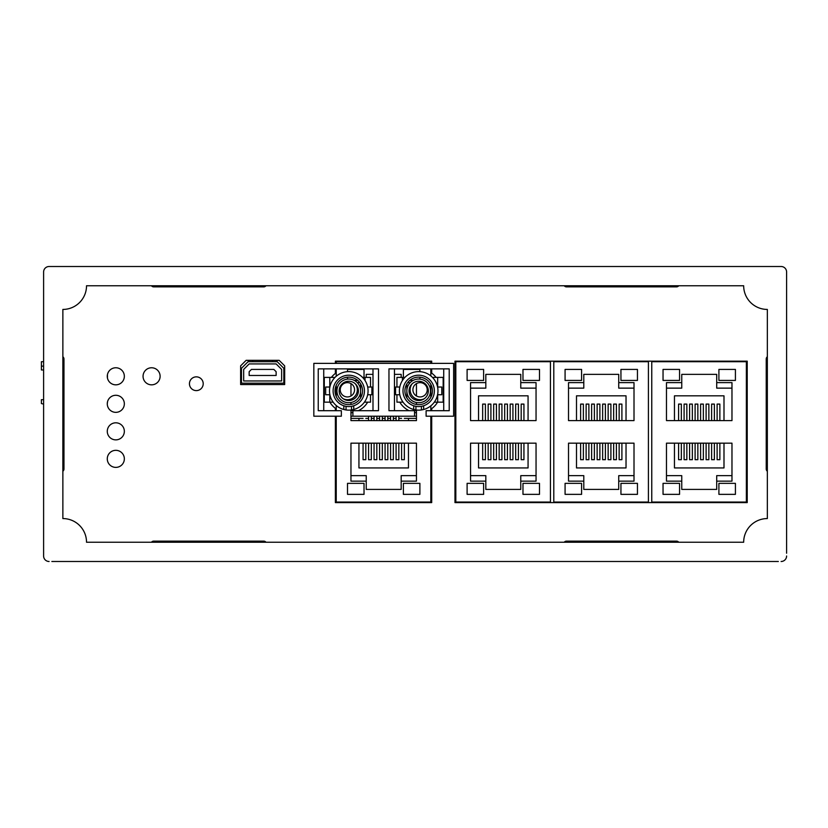 <?xml version="1.0" encoding="UTF-8"?>
<svg xmlns="http://www.w3.org/2000/svg" width="828" height="828" viewBox="0 0 828 828"><rect width="100%" height="100%" fill="white"/><g stroke="black" fill="none" stroke-linecap="round" stroke-linejoin="round"><path stroke-width="1.24" d="M107.443 402.988L107.443 402.149L107.319 402.988M107.443 377.972L107.443 374.629L107.443 377.972M43.605 361.712L41.4 361.712L41.4 369.971L41.4 365.572L41.4 369.971L41.4 365.572L41.4 369.971L41.4 365.572L41.4 369.971L43.605 369.971M62.866 366.121L63.963 366.121M43.605 366.121L41.4 366.121M63.963 402.988L62.866 402.988M43.605 404.116L41.4 403.546L41.4 399.686L41.4 403.267L41.4 399.686L41.4 403.267L41.4 399.686L43.605 399.686M63.963 395.287L62.866 395.287M63.963 373.821L62.866 373.821M41.4 365.572L41.4 369.971M352.904 416.205L352.904 410.698L378.499 410.698L378.499 368.874L318.231 368.874L318.231 410.698L341.353 410.698L341.353 416.205L313.833 416.205L313.833 363.368L453.63 363.368L453.63 416.205L426.109 416.205L426.109 410.698L449.221 410.698L449.221 368.874L388.963 368.874L388.963 410.698L414.549 410.698L414.549 416.205L350.958 416.205M414.549 416.205L416.453 416.205M323.738 410.698L323.738 368.874M352.904 410.698L350.958 410.698M372.993 410.698L372.993 368.874M355.284 383.778A9.905 9.905 0 0 1 343.278 398.796M354.56 389.781A7.152 7.152 0 0 0 347.408 382.629A7.152 7.152 0 0 0 340.246 389.781A7.152 7.152 0 0 0 347.408 396.943A7.152 7.152 0 0 0 354.56 389.781M334.201 378.303L334.201 377.402L324.286 377.402L324.286 402.17L333.166 402.17M329.792 402.17L329.792 394.739M329.792 387.028L329.792 377.402M365.013 380.518L365.013 377.402L370.52 377.402L370.52 387.028M365.013 377.402L362.54 377.402M364.392 402.17L370.52 402.17L370.52 394.739M360.615 397.906L360.615 383.861M365.013 402.17L365.013 401.249M416.453 410.698L414.549 410.698M443.715 410.698L443.715 368.874M394.459 410.698L394.459 368.874M424.174 398.796A9.905 9.905 0 0 1 412.168 383.778M427.207 389.781A7.152 7.152 0 0 0 420.055 382.629A7.152 7.152 0 0 0 412.903 389.781A7.152 7.152 0 0 0 420.055 396.943A7.152 7.152 0 0 0 427.207 389.781M404.923 377.402L396.943 377.402L396.943 387.028M396.943 394.739L396.943 402.17L403.06 402.17M402.439 402.17L402.439 401.249M402.439 380.518L402.439 377.402M406.848 397.906L406.848 383.861M437.67 387.028L437.67 377.402L443.166 377.402L443.166 402.17L437.67 402.17L437.67 394.739M437.67 377.402L433.261 377.402L433.261 378.303M434.286 402.17L437.67 402.17M385.382 361.163L385.382 361.712M382.081 361.163L382.081 361.712M399.365 361.163L399.365 361.712M396.053 361.163L396.053 361.712M427.32 361.163L427.32 361.712M371.399 361.163L371.399 361.712M368.098 361.163L368.098 361.712M340.142 361.163L340.142 361.712M431.698 418.399L430.839 418.399M416.453 418.399L404.343 418.399M401.59 418.399L398.837 418.399M396.084 418.399L393.331 418.399M390.578 418.399L387.825 418.399M385.082 418.399L382.329 418.399M379.576 418.399L376.823 418.399M374.07 418.399L371.317 418.399M368.563 418.399L365.81 418.399M363.068 418.399L350.958 418.399M336.23 418.399L335.381 418.399M437.577 402.17A22.014 22.014 0 0 1 430.839 409.239M416.453 412.789A22.014 22.014 0 0 1 414.549 412.51M409.084 410.698A22.014 22.014 0 0 1 399.779 402.17M430.839 372.538A22.014 22.014 0 0 1 436.077 377.402M421.431 409.332L421.431 409.953A19.261 19.261 0 0 1 415.925 409.953L415.925 406.331L415.925 409.953L413.721 409.498A19.261 19.261 0 0 1 418.678 371.617A19.261 19.261 0 0 1 423.636 409.498L421.431 409.953L421.431 406.331A15.691 15.691 0 0 1 415.925 406.331L413.721 405.772A15.691 15.691 0 0 1 402.988 390.888A15.691 15.691 0 0 0 415.035 406.144M422.321 409.798A19.261 19.261 0 0 0 422.932 409.674M414.414 409.674A19.261 19.261 0 0 0 415.025 409.798M415.201 409.829A19.261 19.261 0 0 0 415.822 409.932M422.321 406.144A15.691 15.691 0 0 0 423.636 405.772L421.431 406.331L421.431 408.597M415.925 409.291L415.925 408.597M423.636 409.498L423.636 405.772A15.691 15.691 0 0 0 418.678 375.198A15.691 15.691 0 0 0 402.988 390.888M404.923 390.888A13.755 13.755 0 0 0 418.678 404.644A13.755 13.755 0 0 0 432.433 390.888A13.755 13.755 0 0 0 418.678 377.123A13.755 13.755 0 0 0 404.923 390.888M430.508 390.888A11.83 11.83 0 0 1 418.678 402.719A11.83 11.83 0 0 1 406.848 390.888A11.83 11.83 0 0 1 418.678 379.048A11.83 11.83 0 0 1 430.508 390.888M409.042 390.888A9.636 9.636 0 0 0 418.678 400.514A9.636 9.636 0 0 0 428.314 390.888A9.636 9.636 0 0 0 418.678 381.253A9.636 9.636 0 0 0 409.042 390.888M399.8 387.028L395.567 387.028L395.567 394.739L399.8 394.739M437.557 394.739L441.79 394.739L441.79 387.028L437.557 387.028M367.684 402.17A22.014 22.014 0 0 1 358.379 410.698M352.904 412.51A22.014 22.014 0 0 1 350.958 412.789M336.23 408.97A22.014 22.014 0 0 1 329.875 402.17M331.376 377.402A22.014 22.014 0 0 1 336.23 372.797M351.538 408.597L351.538 409.953A19.261 19.261 0 0 1 346.032 409.953L346.032 406.331L346.032 409.953L343.827 409.498A19.261 19.261 0 0 1 348.785 371.617A19.261 19.261 0 0 1 353.732 409.498L351.538 409.953L351.538 406.331L351.538 409.332M352.428 409.798A19.261 19.261 0 0 0 353.038 409.674M353.732 409.498L353.732 405.772L351.538 406.331A15.691 15.691 0 0 1 346.032 406.331L343.827 405.772A15.691 15.691 0 0 1 348.785 375.198A15.691 15.691 0 0 1 352.428 406.144M344.52 409.674A19.261 19.261 0 0 0 345.131 409.798M345.307 409.829A19.261 19.261 0 0 0 345.928 409.932M345.141 406.144A15.691 15.691 0 0 1 333.094 390.888M335.019 390.888A13.755 13.755 0 0 0 348.785 404.644A13.755 13.755 0 0 0 362.54 390.888A13.755 13.755 0 0 0 348.785 377.123A13.755 13.755 0 0 0 335.019 390.888M346.032 408.597L346.032 409.291M329.906 387.028L325.663 387.028L325.663 394.739L329.906 394.739M360.615 390.888A11.83 11.83 0 0 1 348.785 402.719A11.83 11.83 0 0 1 336.944 390.888A11.83 11.83 0 0 1 348.785 379.048A11.83 11.83 0 0 1 360.615 390.888M339.149 390.888A9.636 9.636 0 0 0 348.785 400.514A9.636 9.636 0 0 0 358.41 390.888A9.636 9.636 0 0 0 348.785 381.253A9.636 9.636 0 0 0 339.149 390.888M367.653 394.739L371.896 394.739L371.896 387.028L367.653 387.028M399.086 361.163L399.086 361.712M396.333 361.163L396.333 361.712M427.041 361.163L427.041 361.712M371.13 361.163L371.13 361.712M368.377 361.163L368.377 361.712M340.411 361.163L340.411 361.712M385.103 361.163L385.103 361.712M382.35 361.163L382.35 361.712M746.37 361.712L746.37 502.058L651.76 502.058L651.76 361.712L746.37 361.712M716.706 481.14L716.706 489.4L681.755 489.4L681.755 481.14L666.478 481.14L666.478 443.166L731.973 443.166L731.973 481.14L716.706 481.14L716.706 475.645L731.973 475.645M716.706 382.629L716.706 374.37L681.755 374.37L681.755 382.629L666.478 382.629L666.478 420.603L731.973 420.603L731.973 382.629L716.706 382.629L716.706 388.135L731.973 388.135M678.587 443.166L678.587 459.685L681.34 459.685L681.34 443.166M686.847 443.166L686.847 459.685L684.094 459.685L684.094 443.166M692.353 443.166L692.353 459.685L689.6 459.685L689.6 443.166M697.849 443.166L697.849 459.685L695.106 459.685L695.106 443.166M703.355 443.166L703.355 459.685L700.602 459.685L700.602 443.166M708.861 443.166L708.861 459.685L706.108 459.685L706.108 443.166M714.367 443.166L714.367 459.685L711.614 459.685L711.614 443.166M719.863 443.166L719.863 459.685L717.12 459.685L717.12 443.166M723.993 443.166L723.993 467.934L674.458 467.934L674.458 443.166M666.478 475.645L681.755 475.645L681.755 481.14M718.901 494.357L718.901 483.345L735.419 483.345L735.419 494.357L718.901 494.357M663.042 483.345L679.55 483.345L679.55 494.357L663.042 494.357L663.042 483.345M681.34 420.603L681.34 404.095L678.587 404.095L678.587 420.603M723.993 420.603L723.993 395.836L674.458 395.836L674.458 420.603M719.863 420.603L719.863 404.095L717.12 404.095L717.12 420.603M714.367 420.603L714.367 404.095L711.614 404.095L711.614 420.603M708.861 420.603L708.861 404.095L706.108 404.095L706.108 420.603M703.355 420.603L703.355 404.095L700.602 404.095L700.602 420.603M697.849 420.603L697.849 404.095L695.106 404.095L695.106 420.603M692.353 420.603L692.353 404.095L689.6 404.095L689.6 420.603M686.847 420.603L686.847 404.095L684.094 404.095L684.094 420.603M666.478 388.135L681.755 388.135L681.755 382.629M718.901 369.423L718.901 380.425L735.419 380.425L735.419 369.423L718.901 369.423M663.042 380.425L679.55 380.425L679.55 369.423L663.042 369.423L663.042 380.425M740.315 361.163L740.315 361.712M734.705 361.163L734.705 361.712M726.332 361.163L726.332 361.712M720.722 361.163L720.722 361.712M663.425 361.163L663.425 361.712M657.815 361.163L657.815 361.712M677.407 361.163L677.407 361.712M671.798 361.163L671.798 361.712M648.407 361.712L648.407 502.058L553.797 502.058L553.797 361.712L648.407 361.712M618.733 481.14L618.733 489.4L583.792 489.4L583.792 481.14L568.515 481.14L568.515 443.166L634.01 443.166L634.01 481.14L618.733 481.14L618.733 475.645L634.01 475.645M618.733 382.629L618.733 374.37L583.792 374.37L583.792 382.629L568.515 382.629L568.515 420.603L634.01 420.603L634.01 382.629L618.733 382.629L618.733 388.135L634.01 388.135M580.625 443.166L580.625 459.685L583.378 459.685L583.378 443.166M588.884 443.166L588.884 459.685L586.131 459.685L586.131 443.166M594.38 443.166L594.38 459.685L591.627 459.685L591.627 443.166M599.886 443.166L599.886 459.685L597.133 459.685L597.133 443.166M605.392 443.166L605.392 459.685L602.639 459.685L602.639 443.166M610.898 443.166L610.898 459.685L608.145 459.685L608.145 443.166M616.394 443.166L616.394 459.685L613.651 459.685L613.651 443.166M621.9 443.166L621.9 459.685L619.147 459.685L619.147 443.166M626.03 443.166L626.03 467.934L576.495 467.934L576.495 443.166M568.515 475.645L583.792 475.645L583.792 481.14M620.938 494.357L620.938 483.345L637.446 483.345L637.446 494.357L620.938 494.357M565.079 483.345L581.587 483.345L581.587 494.357L565.079 494.357L565.079 483.345M583.378 420.603L583.378 404.095L580.625 404.095L580.625 420.603M626.03 420.603L626.03 395.836L576.495 395.836L576.495 420.603M621.9 420.603L621.9 404.095L619.147 404.095L619.147 420.603M616.394 420.603L616.394 404.095L613.651 404.095L613.651 420.603M610.898 420.603L610.898 404.095L608.145 404.095L608.145 420.603M605.392 420.603L605.392 404.095L602.639 404.095L602.639 420.603M599.886 420.603L599.886 404.095L597.133 404.095L597.133 420.603M594.38 420.603L594.38 404.095L591.627 404.095L591.627 420.603M588.884 420.603L588.884 404.095L586.131 404.095L586.131 420.603M568.515 388.135L583.792 388.135L583.792 382.629M620.938 369.423L620.938 380.425L637.446 380.425L637.446 369.423L620.938 369.423M565.079 380.425L581.587 380.425L581.587 369.423L565.079 369.423L565.079 380.425M642.352 361.163L642.352 361.712M636.732 361.163L636.732 361.712M628.369 361.163L628.369 361.712M622.76 361.163L622.76 361.712M565.462 361.163L565.462 361.712M559.852 361.163L559.852 361.712M579.445 361.163L579.445 361.712M573.825 361.163L573.825 361.712M550.434 361.712L550.434 502.058L455.824 502.058L455.824 361.712L550.434 361.712M520.771 481.14L520.771 489.4L485.819 489.4L485.819 481.14L470.552 481.14L470.552 443.166L536.047 443.166L536.047 481.14L520.771 481.14L520.771 475.645L536.047 475.645M520.771 382.629L520.771 374.37L485.819 374.37L485.819 382.629L470.552 382.629L470.552 420.603L536.047 420.603L536.047 382.629L520.771 382.629L520.771 388.135L536.047 388.135M482.662 443.166L482.662 459.685L485.415 459.685L485.415 443.166M490.911 443.166L490.911 459.685L488.158 459.685L488.158 443.166M496.417 443.166L496.417 459.685L493.664 459.685L493.664 443.166M501.923 443.166L501.923 459.685L499.17 459.685L499.17 443.166M507.429 443.166L507.429 459.685L504.676 459.685L504.676 443.166M512.925 443.166L512.925 459.685L510.172 459.685L510.172 443.166M518.431 443.166L518.431 459.685L515.678 459.685L515.678 443.166M523.938 443.166L523.938 459.685L521.185 459.685L521.185 443.166M528.067 443.166L528.067 467.934L478.532 467.934L478.532 443.166M470.552 475.645L485.819 475.645L485.819 481.14M522.975 494.357L522.975 483.345L539.483 483.345L539.483 494.357L522.975 494.357M467.106 483.345L483.624 483.345L483.624 494.357L467.106 494.357L467.106 483.345M485.415 420.603L485.415 404.095L482.662 404.095L482.662 420.603M528.067 420.603L528.067 395.836L478.532 395.836L478.532 420.603M523.938 420.603L523.938 404.095L521.185 404.095L521.185 420.603M518.431 420.603L518.431 404.095L515.678 404.095L515.678 420.603M512.925 420.603L512.925 404.095L510.172 404.095L510.172 420.603M507.429 420.603L507.429 404.095L504.676 404.095L504.676 420.603M501.923 420.603L501.923 404.095L499.17 404.095L499.17 420.603M496.417 420.603L496.417 404.095L493.664 404.095L493.664 420.603M490.911 420.603L490.911 404.095L488.158 404.095L488.158 420.603M470.552 388.135L485.819 388.135L485.819 382.629M522.975 369.423L522.975 380.425L539.483 380.425L539.483 369.423L522.975 369.423M467.106 380.425L483.624 380.425L483.624 369.423L467.106 369.423L467.106 380.425M544.379 361.163L544.379 361.712M538.769 361.163L538.769 361.712M530.406 361.163L530.406 361.712M524.786 361.163L524.786 361.712M467.499 361.163L467.499 361.712M461.879 361.163L461.879 361.712M481.472 361.163L481.472 361.712M475.862 361.163L475.862 361.712M336.23 363.368L336.23 361.712L430.839 361.712L430.839 363.368M430.839 368.874L430.839 375.943M430.839 384.451L430.839 397.316M430.839 405.823L430.839 410.698M430.839 416.205L430.839 502.058L336.23 502.058L336.23 416.205M336.23 410.698L336.23 405.503M336.23 396.529L336.23 385.237M336.23 376.274L336.23 368.874M401.176 481.14L401.176 489.4L366.224 489.4L366.224 481.14L350.958 481.14L350.958 443.166L416.453 443.166L416.453 481.14L401.176 481.14L401.176 475.645L416.453 475.645M401.176 377.402L401.176 374.37L394.459 374.37M372.993 374.37L366.224 374.37L366.224 377.402M359.787 382.629L357.261 382.629M350.958 383.571L350.958 395.991M350.958 399.034L350.958 400.266M350.958 402.511L350.958 404.468M350.958 410.026L350.958 420.603L416.453 420.603L416.453 410.015M416.453 404.457L416.453 402.501M416.453 400.255L416.453 399.013M416.453 395.96L416.453 383.602M410.202 382.629L407.666 382.629M363.068 443.166L363.068 459.685L365.81 459.685L365.81 443.166M371.317 443.166L371.317 459.685L368.563 459.685L368.563 443.166M376.823 443.166L376.823 459.685L374.07 459.685L374.07 443.166M382.329 443.166L382.329 459.685L379.576 459.685L379.576 443.166M387.825 443.166L387.825 459.685L385.082 459.685L385.082 443.166M393.331 443.166L393.331 459.685L390.578 459.685L390.578 443.166M398.837 443.166L398.837 459.685L396.084 459.685L396.084 443.166M404.343 443.166L404.343 459.685L401.59 459.685L401.59 443.166M408.473 443.166L408.473 467.934L358.938 467.934L358.938 443.166M350.958 475.645L366.224 475.645L366.224 481.14M403.381 494.357L403.381 483.345L419.889 483.345L419.889 494.357L403.381 494.357M347.512 483.345L364.03 483.345L364.03 494.357L347.512 494.357L347.512 483.345M358.938 418.399L358.938 420.603M408.473 420.603L408.473 418.399M398.837 420.603L398.837 416.205M396.084 416.205L396.084 420.603M393.331 420.603L393.331 416.205M390.578 416.205L390.578 420.603M387.825 420.603L387.825 416.205M385.082 416.205L385.082 420.603M382.329 420.603L382.329 416.205M379.576 416.205L379.576 420.603M376.823 420.603L376.823 416.205M374.07 416.205L374.07 420.603M371.317 420.603L371.317 416.205M368.563 416.205L368.563 420.603M419.889 371.658L419.889 369.423L403.381 369.423L403.381 377.402M409.736 380.425L413.141 380.425M419.889 379.11L419.889 377.175M354.322 380.425L357.727 380.425M364.03 377.402L364.03 369.423L347.512 369.423L347.512 371.658M347.512 377.185L347.512 379.12M424.785 361.163L424.785 361.712M419.175 361.163L419.175 361.712M410.812 361.163L410.812 361.712M405.192 361.163L405.192 361.712M347.905 361.163L347.905 361.712M342.285 361.163L342.285 361.712M361.877 361.163L361.877 361.712M356.268 361.163L356.268 361.712M277.235 361.712L283.838 368.315L283.838 383.178L241.455 383.178L241.455 368.315L248.069 361.712L277.235 361.712M281.634 380.973L281.634 369.423L276.128 363.916L249.166 363.916L243.66 369.423L243.66 380.973L281.634 380.973M276.128 371.7L276.128 375.477L249.166 375.477L249.166 371.7L251.443 369.423L273.851 369.423L276.128 371.7M276.956 360.335L276.956 361.712M272.557 360.335L272.557 361.712M252.737 360.335L252.737 361.712M248.338 360.335L248.338 361.712M778.341 561.498L51.853 561.498M43.605 324.845L43.605 330.889M43.605 553.239L43.605 555.992A5.506 5.506 0 0 0 49.1 561.498M43.605 555.992L43.605 272.008A5.506 5.506 0 0 1 49.1 266.502L781.094 266.502A5.506 5.506 0 0 1 786.6 272.008L786.6 553.239M786.6 534.526L786.6 528.481M335.381 423.429A9.636 9.636 0 0 0 336.23 423.118M678.732 542.236A2.753 2.753 0 0 0 676.528 541.139L566.455 541.139A2.753 2.753 0 0 0 564.251 542.236M265.954 542.236A2.753 2.753 0 0 0 263.749 541.139L153.677 541.139A2.753 2.753 0 0 0 151.472 542.236M62.866 471.236A2.753 2.753 0 0 0 63.963 469.041L63.963 358.959A2.753 2.753 0 0 0 62.866 356.764M151.472 285.764A2.753 2.753 0 0 0 153.677 286.861L263.749 286.861A2.753 2.753 0 0 0 265.954 285.764M564.251 285.764A2.753 2.753 0 0 0 566.455 286.861L676.528 286.861A2.753 2.753 0 0 0 678.732 285.764M767.339 356.764A2.753 2.753 0 0 0 766.231 358.959L766.231 469.041A2.753 2.753 0 0 0 767.339 471.236M747.218 361.163L454.976 361.163L454.976 502.606L747.218 502.606L747.218 361.163M196.329 390.609A6.883 6.883 0 0 0 203.212 383.726A6.883 6.883 0 0 0 196.329 376.854A6.883 6.883 0 0 0 189.446 383.726A6.883 6.883 0 0 0 196.329 390.609M151.586 367.767A8.528 8.528 0 0 0 143.058 376.295A8.528 8.528 0 0 0 151.586 384.834A8.528 8.528 0 0 0 160.114 376.295A8.528 8.528 0 0 0 151.586 367.767M115.806 367.767A8.528 8.528 0 0 0 107.278 376.295A8.528 8.528 0 0 0 115.806 384.834A8.528 8.528 0 0 0 124.345 376.295A8.528 8.528 0 0 0 115.806 367.767M115.806 395.287A8.528 8.528 0 0 0 107.278 403.816A8.528 8.528 0 0 0 115.806 412.344A8.528 8.528 0 0 0 124.345 403.816A8.528 8.528 0 0 0 115.806 395.287M115.806 422.808A8.528 8.528 0 0 0 107.278 431.336A8.528 8.528 0 0 0 115.806 439.865A8.528 8.528 0 0 0 124.345 431.336A8.528 8.528 0 0 0 115.806 422.808M115.806 450.328A8.528 8.528 0 0 0 107.278 458.857A8.528 8.528 0 0 0 115.806 467.385A8.528 8.528 0 0 0 124.345 458.857A8.528 8.528 0 0 0 115.806 450.328M284.666 384.554L284.666 365.841L279.16 360.335L246.133 360.335L240.637 365.841L240.637 384.554L284.666 384.554M335.381 363.368L335.381 361.163L431.698 361.163L431.698 363.368M431.698 368.874L431.698 373.128M431.698 408.639L431.698 410.698M431.698 416.205L431.698 502.606L335.381 502.606L335.381 416.205M335.381 368.874L335.381 373.418M335.381 408.349L335.381 410.698M786.6 555.992A5.506 5.506 0 0 1 781.094 561.498M767.339 518.566L767.339 309.434A23.67 23.67 0 0 1 743.668 285.764L86.526 285.764A23.67 23.67 0 0 1 62.866 309.434L62.866 518.566A23.67 23.67 0 0 1 86.526 542.236L743.668 542.236A23.67 23.67 0 0 1 767.339 518.566M413.721 409.498L413.721 405.772M343.827 409.498L343.827 405.772M63.963 361.712L62.866 361.712"/></g></svg>
